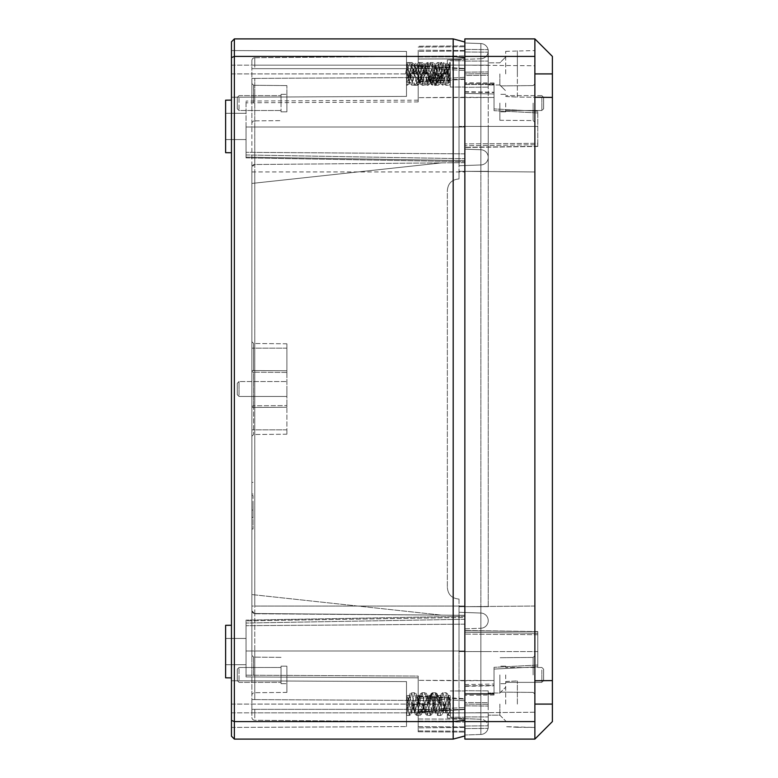 <?xml version="1.0" encoding="UTF-8"?>
<svg xmlns="http://www.w3.org/2000/svg" width="778" height="778" viewBox="0 0 778 778"><rect width="100%" height="100%" fill="white"/><g stroke="black" fill="none" stroke-linecap="round" stroke-linejoin="round"><path stroke-width="0.58" stroke-dasharray="3.89 2.92" d="M464.855 42.031L464.855 57.698L464.855 42.031L453.185 38.9L234.373 38.9L231.455 41.818L231.455 736.183L234.373 739.1L453.185 739.1L453.185 721.595L464.855 720.302L464.855 735.969L464.855 57.698L464.855 720.302M231.455 651.575L231.455 677.881L231.455 651.575M231.455 126.425L231.455 152.731L231.455 126.425M231.455 680.75L231.455 727.43L231.455 680.75L231.455 712.842L231.455 680.75L406.505 681.606L406.505 726.574L406.505 681.606L406.505 726.574L406.505 681.606L231.455 680.75M231.455 97.25L231.455 50.57L231.455 97.25L231.455 73.91L231.455 97.25L406.505 96.394L406.505 51.426L406.505 96.394L406.505 51.426L406.505 96.394L231.455 97.25M231.455 50.57L231.455 73.91L231.455 50.57L406.505 51.426L231.455 50.57M231.455 625.269L225.62 625.317L225.62 677.832L225.62 638.446L225.62 677.832L231.455 677.881M246.043 651.575L246.043 664.704L246.043 651.575M246.043 675.178L246.043 620.134L246.043 676.928L246.043 675.178L418.175 676.082L418.175 677.832L246.043 676.928L418.175 677.832L418.175 676.082L418.175 695.95L464.855 698.683L464.855 617.431L464.855 699.111L418.175 695.96L418.175 676.082L418.175 721.06L418.175 676.082L418.175 677.832L418.175 676.082L246.043 675.178M246.043 127.008L246.043 157.866L246.043 101.072L246.043 127.008L464.855 127.008L464.855 160.569L464.855 51.085L464.855 615.32L464.855 127.008L246.043 127.008M246.043 126.425L246.043 139.554L246.043 126.425M225.62 651.575L225.62 638.446L225.62 651.575M231.455 100.119L225.62 100.168L225.62 152.683L225.62 113.296L225.62 152.683L231.455 152.731M225.62 126.425L225.62 113.296L225.62 126.425M251.877 712.842L464.855 712.842L418.175 712.842L418.175 726.662L418.175 712.842L464.855 712.842L464.855 709.497L418.175 712.23L418.175 711.578L418.175 712.22L418.175 711.578L418.175 712.22L464.855 709.497L464.855 726.915L464.855 650.991L464.855 735.015L464.855 630.705L464.855 727.43L464.855 651.575L464.855 712.842L254.766 712.842L254.766 709.341L441.515 709.341L251.877 709.341L251.877 712.842L251.877 594.567L251.877 610.818L254.766 613.754L441.515 615.116L254.766 613.754L251.877 610.818L251.877 650.991L254.766 650.991L254.766 613.754L254.766 650.991L251.877 650.991L251.877 709.341L441.515 709.341L441.515 700.589L441.515 709.341L251.877 709.341L254.766 709.341L254.766 720.272A2.917 2.917 180 0 1 251.877 717.355L251.877 712.842L251.877 717.355A2.917 2.917 0 0 0 254.766 720.272L254.766 712.842L251.877 712.842L251.877 717.355A2.917 2.917 0 0 0 254.766 720.272L464.855 722.101L254.766 720.272M464.855 73.91L464.855 49.403L464.855 73.91L488.195 73.706L488.195 87.126L488.195 49.607L488.195 73.706L464.855 73.91M464.855 617.431L464.855 732.098L464.855 617.431L246.043 620.844L464.855 617.431M464.855 709.497L464.855 727.43L464.855 709.497M464.855 159.402L464.855 45.902L464.855 161.649L464.855 160.569L246.043 157.156L464.855 160.569M464.855 79.317L464.855 50.57L464.855 97.25L464.855 78.889L418.175 82.05L418.175 81.398L418.175 101.918L418.175 82.05L464.855 79.317M254.766 613.492L464.855 615.32L464.855 650.991L464.855 615.32L254.766 613.492L441.515 615.116L251.877 594.567L441.515 615.116L251.877 594.567L441.515 615.116L464.855 615.32L254.766 613.492A2.917 2.917 0 0 1 251.877 610.574L251.877 606.062L251.877 610.574A2.917 2.917 0 0 0 254.766 613.492A2.917 2.917 0 0 1 251.877 610.574A2.917 2.917 180 0 0 254.766 613.492L254.766 606.062L464.855 606.062L254.766 606.062L254.766 171.938L254.766 613.492A2.917 2.917 180 0 1 251.877 610.574L251.877 171.938L251.877 606.062L254.766 606.062L251.877 606.062M450.268 73.91L450.268 87.039L450.268 73.91M450.268 76.818L450.268 64.02L450.268 76.818L448.235 82.371L443.022 65.449L440.406 73.91C439.609 78.539 438.811 81.34 438.014 82.293L437.79 82.371M418.146 72.889L420.305 82.604L419.75 82.361L414.557 65.449L417.465 65.449L412.233 82.371L407.02 65.449L406.505 65.449L406.505 84.695L406.505 75.505L409.374 62.532L414.577 85.288L419.77 62.532L425.002 85.288L430.263 62.532L427.346 62.551L432.762 85.191L437.761 62.532L442.983 85.288L448.206 62.532L450.268 62.532L450.268 84.316L448.828 85.288L450.268 81.262L450.268 63.874L447.35 73.91L450.268 64.448M450.268 704.09L450.268 717.219L450.268 704.09M450.268 696.67L450.268 715.468L450.268 695.629L445.872 712.551L443.266 704.09L445.872 712.551L450.268 696.67M406.505 78.889L410.823 73.91L431.712 73.91L433.054 81.408L436.905 73.92L447.292 73.395L450.268 83.975L450.268 81.262M409.072 704.09L411.688 712.551L416.911 695.629L422.133 712.551L427.355 695.629L432.568 712.551L435.184 704.09C436.127 698.42 437.071 695.629 438.014 695.707L437.265 695.406L439.249 704.168L449.684 704.1L450.268 707.601L449.684 704.1L450.268 707.396L449.684 704.1L439.239 704.09L449.655 704.09L450.268 700.618L449.587 704.479L450.268 700.414L449.655 704.09L439.249 704.168L444.433 704.09L439.249 704.168L437.265 695.406L438.014 695.707L436.847 694.55L439.239 704.09L433.988 704.09L439.21 704.09L436.847 693.966L435.68 692.809L440.688 715.468L445.901 692.712L450.268 713.98L445.901 692.712L442.983 692.721L448.206 715.468L450.268 707.815L448.216 715.468L446.912 714.71C446.553 713.416 446.601 716.81 444.491 704.45C446.601 716.81 446.553 713.416 446.912 714.71L450.268 715.468L448.216 715.468L442.993 692.712L441.68 693.49C441.311 694.919 441.496 690.893 439.269 703.73C441.496 690.893 441.311 694.919 441.68 693.49L442.993 692.721L437.771 715.468L442.983 692.712L445.901 692.721L447.214 693.48C447.613 695.085 447.292 690.426 449.665 703.964C447.292 690.426 447.613 695.085 447.214 693.48L445.901 692.712L440.688 715.468L437.771 715.459L436.439 714.661C436.244 713.951 435.894 715.731 434.046 704.45L439.21 704.09L436.847 693.966L435.68 692.809L432.762 692.809L437.761 715.468L436.439 714.661C436.244 713.951 435.894 715.731 434.046 704.45L439.21 704.09L436.847 693.966L434.017 704.09L436.847 693.966L434.017 704.09L436.847 694.55L438.014 695.707C438.811 696.66 439.609 699.461 440.406 704.09L443.013 712.551L448.235 695.629L450.268 701.182L448.235 695.629L443.022 712.551L440.406 704.09C439.609 699.461 438.811 696.66 438.014 695.707L438.014 695.707C437.071 695.629 436.127 698.42 435.184 704.09L432.568 712.551L427.355 695.629L422.133 712.551L416.911 695.629L411.679 712.551L409.072 704.09C408.207 699.014 407.351 696.193 406.505 695.629C407.351 696.193 408.207 699.014 409.072 704.09M411.688 712.551L411.154 712.784C411.319 711.705 411.037 715.585 413.157 703.905C411.037 715.585 411.319 711.705 411.154 712.784L414.548 712.551L411.932 704.09L414.548 712.551L419.75 695.629L414.557 712.551M422.376 704.09L424.973 712.551L427.599 704.09C428.542 698.42 429.485 695.629 430.429 695.707C431.226 696.66 432.023 699.461 432.821 704.09L435.437 712.551L440.649 695.629L443.266 704.09L440.659 695.629L435.427 712.551L432.821 704.09C432.023 699.461 431.226 696.66 430.429 695.707L430.429 695.707C429.485 695.629 428.542 698.42 427.599 704.09L424.983 712.551L422.376 704.09M406.505 696.466L407.905 704.09L406.505 696.466L406.505 715.459L406.505 696.466L407.905 704.09L406.505 695.629L406.505 711.16L406.505 705.131L409.325 695.629L411.932 704.09L409.335 695.629L406.505 705.121L406.505 695.629L407.905 704.09L434.017 704.09L436.847 693.966M431.596 694.55L430.429 695.707L431.596 694.55L434.046 704.45L431.596 694.55L428.766 704.09L431.596 693.966L433.988 704.09L431.596 693.966L428.766 704.09L434.017 704.09L428.795 704.09L431.596 694.55M406.505 711.16L407.876 704.08L434.017 704.09L428.795 704.09L423.709 705.092L428.766 704.09L423.572 704.09L428.795 704.09L423.543 704.08L423.709 705.092L423.543 704.08L418.438 703.4L423.543 704.08L418.321 704.09L418.438 703.4C420.626 690.922 420.431 694.9 420.762 693.538L422.094 692.751L420.762 693.538C420.431 694.9 420.626 690.922 418.438 703.4L418.321 704.09L413.157 704.469C415.374 717.044 414.995 712.92 415.53 714.632L416.862 715.429L419.77 715.42L416.852 715.42L415.53 714.632C414.995 712.92 415.374 717.044 413.157 704.469L428.795 704.09L407.886 704.022L413.128 704.09L407.886 704.022L406.505 711.16M432.762 692.809L431.596 693.966L432.762 692.809L437.761 715.468L440.688 715.459L442.011 714.671C442.332 713.552 442.4 716.363 444.442 704.216C442.4 716.363 442.332 713.552 442.011 714.671L440.688 715.468L435.68 692.809L432.762 692.809M406.505 695.629L409.85 695.425C409.831 695.853 409.627 693.84 407.701 705.101C409.627 693.85 409.831 695.853 409.85 695.425L406.505 695.629M406.505 65.848L406.505 68.785L410.794 73.9L436.935 73.91L438.306 80.98L442.157 73.91L447.35 73.91L442.167 74.163L442.215 73.57L447.379 73.91L450.268 83.402M423.543 73.725C421.608 62.366 421.734 64.895 421.102 63.3L419.789 62.532L414.606 85.288L409.325 62.532L406.505 75.505L406.505 82.371L406.505 62.541L406.505 75.505L406.505 68.474L410.794 73.9L436.935 73.91L438.306 81.408L442.157 73.91L436.944 73.657L433.054 81.408L434.221 82.264L435.456 85.288L436.439 84.89C437.226 82.108 436.322 90.015 439.22 74.036M416.006 73.686C414.12 62.551 414.178 64.778 413.585 63.31L412.262 62.532L407.05 85.288L406.505 84.695L406.505 85.288M406.505 81.097L407.905 73.91L434.017 73.91L436.847 83.45L438.014 82.293C437.071 82.371 436.127 79.58 435.184 73.91L432.568 65.449L427.355 82.371L422.133 65.449L416.911 82.371L411.679 65.449L409.072 73.91C408.207 78.986 407.351 81.807 406.505 82.371L409.325 82.371L414.548 65.449L415.082 65.216L412.924 74.931M231.455 727.43L406.505 726.574L231.455 727.43M406.505 715.459L411.64 692.712L416.852 715.468L422.084 692.712L425.002 692.712L430.263 715.468L435.68 692.809L430.263 715.468L425.002 692.712L419.77 715.468L425.002 692.712L422.084 692.712L416.862 715.468L411.669 692.712L406.505 715.459M422.094 692.712L427.326 715.468L422.094 692.712M427.346 715.468L432.549 692.712L427.346 715.468L430.263 715.449L427.346 715.449M406.505 702.495L409.374 715.468L414.577 692.712L419.77 715.468L421.102 714.7C421.54 712.745 420.898 718.872 423.543 704.275C420.898 718.872 421.54 712.745 421.102 714.7L419.789 715.468L414.577 692.712L409.374 715.468L410.667 714.69C410.969 713.601 411.066 716.402 413.099 704.275C411.066 716.402 410.969 713.601 410.667 714.69L409.354 715.468L406.505 702.495M407.905 704.09L413.128 704.09L407.905 704.09M438.014 82.293L440.649 82.371L435.427 65.449L432.821 73.91C432.023 78.539 431.226 81.34 430.429 82.293L430.73 82.565C430.759 82.303 430.458 83.878 428.59 72.899M406.505 72.869L409.85 82.575C409.831 82.147 409.627 84.15 407.701 72.899M406.505 66.84L407.876 73.92L428.766 73.91L431.596 83.45L430.429 82.293C429.485 82.371 428.542 79.58 427.599 73.91L424.983 65.449L419.77 82.371L416.376 82.604C416.512 81.68 416.337 85.074 418.379 73.725M406.505 66.412L407.886 73.978L413.157 73.531L418.321 73.91L418.438 74.6L423.543 73.92L423.709 72.908L428.766 73.91L434.017 73.91L436.847 84.034L439.239 73.91L444.471 73.988L442.488 65.226L445.872 65.449L440.659 82.371L441.184 82.604L439.142 73.521M406.505 81.534L407.905 73.91L428.795 73.91L431.596 84.034L433.988 73.91L449.655 73.91L450.268 77.382L449.587 73.521M406.505 68.474L410.794 73.9L416.016 73.92L410.823 73.91L406.505 79.2L410.823 73.91L416.045 73.91C418.233 60.859 418.165 64.623 418.476 63.31L419.789 62.532L425.002 85.288L430.263 62.532L435.68 85.191L432.762 85.191L431.596 84.034L434.046 73.55L449.684 73.9L450.268 70.399M406.505 62.541L411.64 85.288L416.852 62.532L422.084 85.288L427.919 85.288L433.181 62.532L435.165 69.845L437.139 82.264L438.393 85.288L443.596 62.532L448.818 85.288L445.911 85.279L450.268 64.02L445.911 85.288L447.214 84.52C447.613 82.915 447.292 87.574 449.665 74.036M422.094 85.288L427.326 62.532M439.269 74.27L436.847 84.034L435.68 85.191L440.688 62.532L445.901 85.288L442.993 85.288L441.68 84.51C441.311 83.081 441.496 87.107 439.269 74.27L444.491 73.55L449.655 73.91L450.268 77.586L449.713 74.27M444.491 73.55C446.601 61.19 446.553 64.584 446.912 63.29L448.206 62.532L450.268 70.185M444.364 74.299L446.407 65.216L445.872 65.459L450.268 81.33M406.505 72.578L409.384 82.371L414.616 65.449L419.828 82.371L425.051 65.449L430.273 82.371L435.486 65.449L439.473 80.124L440.708 82.371L443.567 82.371L448.789 65.449L450.268 68.561M442.215 73.57L440.173 82.604L440.718 82.371L445.92 65.449L450.268 81.184M415.997 73.998C418.019 62.814 417.796 66.256 417.99 65.226L417.465 65.449L422.687 82.371L427.91 65.449L431.887 80.124L433.122 82.371L438.345 65.449L443.557 82.371L444.102 82.604L442.079 73.609M435.486 85.288L440.679 62.532L445.911 85.288L444.598 84.52C444.199 82.915 444.52 87.544 442.167 74.163M439.473 80.124L437.139 82.264L434.221 82.264L433.054 81.408M412.243 62.532L417.514 85.288L422.707 62.532L427.919 85.288M430.263 62.532L432.247 69.845L434.221 82.264M416.016 73.92L431.683 73.9L416.045 73.91L431.683 73.9L433.657 82.594L429.738 82.604L431.751 73.686M438.306 81.408L436.935 73.91L431.712 73.91L433.054 80.98L431.887 80.124L433.054 80.98L431.664 73.822M464.855 624.15L246.043 625.677L464.855 624.15M464.855 619.269L246.043 623.042L464.855 619.269M418.175 730.921L418.175 721.06L418.175 731.767L464.855 732.098L418.175 731.767L418.175 730.921L464.855 731.242L418.175 730.921M418.175 726.662L464.855 726.915L418.175 726.662L418.175 731.767L418.175 726.662M418.175 696.602L418.175 727.838L418.175 680.342L418.175 696.602L464.855 699.111L418.175 696.602M418.175 59.002L418.175 101.918L418.175 59.002L464.855 58.865L418.175 59.002M418.175 81.398L418.175 50.162L418.175 97.658L418.175 81.398L464.855 78.889L418.175 81.398M418.175 731.767L464.855 732.098L418.175 731.767M464.855 709.069L418.175 711.578L464.855 709.069M418.175 677.832L246.043 676.928L418.175 677.832M246.043 154.958L464.855 158.731L246.043 154.958M464.855 153.85L246.043 152.323L464.855 153.85M418.175 65.77L464.855 68.503L418.175 65.78M464.855 51.085L418.175 51.338L464.855 51.085M464.855 45.902L418.175 46.233L464.855 45.902M418.175 66.422L464.855 68.931L418.175 66.422M418.175 100.168L246.043 101.072L418.175 100.168M464.855 162.68L254.766 164.508A2.917 2.917 0 0 0 251.877 167.426L251.877 183.433L441.515 162.884L251.877 183.433L251.877 167.426A2.917 2.917 0 0 1 254.766 164.508A2.917 2.917 0 0 0 251.877 167.426A2.917 2.917 0 0 1 254.766 164.508L254.766 171.938L254.766 164.508L464.855 162.68M254.766 68.659L441.515 68.659L251.877 68.659L251.877 65.157L251.877 183.433L441.515 162.884L251.877 183.433L251.877 167.182L254.766 164.246L251.877 167.182L251.877 127.008L254.766 127.008L254.766 164.246L254.766 127.008L251.877 127.008L251.877 68.659L441.515 68.659L441.515 77.411L441.515 68.659L251.877 68.659L254.766 68.659L254.766 65.157L254.766 68.659M254.766 78.393L441.515 77.411L251.877 78.403L441.515 77.411L251.877 78.403L254.766 78.393L254.766 127.008L464.855 127.008L254.766 127.008L254.766 78.393M254.766 57.728L464.855 55.899L254.766 57.728A2.917 2.917 0 0 0 251.877 60.645L251.877 65.157L251.877 60.645A2.917 2.917 0 0 1 254.766 57.728L254.766 65.157L254.766 57.728A2.917 2.917 0 0 0 251.877 60.645L251.877 65.157L254.766 65.157L251.877 65.157M254.766 699.607L441.515 700.589L251.877 699.597L441.515 700.589L251.877 699.597L254.766 699.607L254.766 650.991L464.855 650.991L246.043 650.991L464.855 650.991L254.766 650.991L254.766 699.607M251.877 103.085L251.877 83.538L251.877 103.085M251.877 674.915L251.877 655.368L251.877 674.915M251.877 370.542L251.877 429.845C251.877 438.092 251.877 438.092 251.877 429.845L251.877 348.155C251.877 339.908 251.877 339.908 251.877 348.155L251.877 370.542L251.877 348.155C251.877 339.908 251.877 339.908 251.877 348.155L251.877 429.845C251.877 438.092 251.877 438.092 251.877 429.845L251.877 370.542L253.609 370.542L253.609 372.195L253.609 343.487L253.609 370.542L286.887 370.746L286.887 372.409L286.887 370.746L253.609 370.542L286.887 370.746L286.887 348.155L286.887 405.591L286.887 343.779L286.887 370.746L251.877 370.542A1.751 1.653 0 0 0 253.609 372.195L253.609 407.458L253.609 372.195A1.751 1.653 0 0 1 251.877 370.542A1.751 1.653 180 0 0 253.609 372.195A1.751 1.653 180 0 1 251.877 370.542L253.609 370.542L251.877 370.542M251.877 505.7L251.877 529.04L251.877 505.7M251.877 495.489L251.877 515.911L251.877 495.489L253.044 495.489L253.044 510.076L253.044 495.489L251.877 495.489M281.053 111.838L286.887 111.838L286.887 103.085L286.887 111.838L281.053 111.838L281.053 94.332L281.053 111.838L286.887 111.838L286.887 85.58L286.887 111.838L286.887 103.085L286.887 111.838L281.053 111.838M281.053 666.163L281.053 683.668L281.053 666.163L286.887 666.163L286.887 692.42L286.887 666.163L286.887 692.42L286.887 666.163L286.887 674.915L286.887 666.163L281.053 666.163M286.887 674.915L286.887 683.668L286.887 674.915M286.887 103.085L286.887 94.332L286.887 103.085M281.053 674.915L281.053 682.355L281.053 674.915M281.053 103.085L281.053 94.332L281.053 103.085M237.29 674.915C237.29 682.218 237.29 682.218 237.29 674.915C237.29 667.612 237.29 667.612 237.29 674.915C237.29 682.218 237.29 682.218 237.29 674.915C237.29 667.612 237.29 667.612 237.29 674.915L237.29 680.604L239.041 682.355L239.041 667.475L239.041 682.355L281.053 682.355L239.041 682.355L237.29 680.604L237.29 669.226L239.041 667.475L239.041 674.915L239.041 667.475L281.053 667.475L239.041 667.475L237.29 669.226L237.29 674.915M237.29 103.085C237.29 95.782 237.29 95.782 237.29 103.085C237.29 110.388 237.29 110.388 237.29 103.085C237.29 110.388 237.29 110.388 237.29 103.085C237.29 95.782 237.29 95.782 237.29 103.085L237.29 97.396L239.041 95.645L239.041 110.525L239.041 95.645L281.053 95.645L239.041 95.645L237.29 97.396L237.29 108.774L239.041 110.525L281.053 110.525L239.041 110.525L237.29 108.774L237.29 103.085M251.877 407.458L253.609 407.458L253.609 434.513L253.609 407.458L286.887 407.254L286.887 405.591L286.887 407.254L251.877 407.458A1.751 1.653 180 0 1 253.609 405.805A1.751 1.653 180 0 0 251.877 407.458L286.887 407.254L286.887 372.409L286.887 434.221L286.887 407.254L251.877 407.458A1.751 1.653 0 0 1 253.609 405.805L286.887 405.591L253.609 405.805A1.751 1.653 0 0 0 251.877 407.458M286.887 429.845L286.887 434.221L286.887 429.845L251.877 429.845L286.887 429.845M286.887 348.155L286.887 343.779L286.887 348.155L251.877 348.155L286.887 348.155M286.887 389L286.887 396.44L286.887 389M237.29 389C237.29 396.303 237.29 396.303 237.29 389C237.29 396.303 237.29 396.303 237.29 389C237.29 381.697 237.29 381.697 237.29 389C237.29 381.697 237.29 381.697 237.29 389L237.29 394.689L239.041 396.44L239.041 389L239.041 396.44L239.041 389L239.041 396.44L286.887 396.44L239.041 396.44L237.29 394.689L237.29 383.311L239.041 381.56L239.041 389L239.041 381.56L239.041 389L239.041 381.56L286.887 381.56L239.041 381.56L237.29 383.311L237.29 389M253.044 505.7L253.044 529.04L253.044 505.7M253.044 515.911L253.044 510.076L253.044 515.911L251.877 515.911M251.877 510.076L253.044 510.076L251.877 510.076M234.373 38.9L234.373 56.405L453.185 56.405L453.185 721.595L234.373 721.595L234.373 739.1M453.185 38.9L453.185 56.405L464.855 57.698M231.455 720.389L234.373 721.595L234.373 56.405L231.455 57.611M464.855 735.969L453.185 739.1M464.855 56.405L464.855 739.1L534.875 739.1L534.875 38.9L534.875 97.25L534.875 38.9L464.855 38.9L464.855 56.405L534.875 56.405M464.855 84.481L464.855 147.509L464.855 82.731L464.855 84.481L494.03 84.481L494.03 110.671L494.03 82.983L494.03 84.481L464.855 84.481M464.855 143.93L464.855 91.687L464.855 143.93L537.793 143.298L537.793 146.458L537.793 111.215L494.03 108.92L494.03 110.671L494.03 108.92L494.03 110.671L494.03 108.92L537.793 111.215L537.793 144.708L464.855 145.758L537.793 144.708L537.793 146.274L537.793 143.298L464.855 143.93M464.855 83.742L464.855 97.25L464.855 82.731L464.855 83.742L494.03 83.849L494.03 82.983L494.03 97.503L494.03 83.849L464.855 83.742M464.855 632.242L464.855 695.269L464.855 632.242L537.793 633.292L537.793 631.542L537.793 666.785L494.03 669.08L494.03 667.33L494.03 684.037L494.03 667.33L494.03 669.08L537.793 666.785L537.793 633.292L464.855 632.242M480.872 149.746A7.615 7.615 0 0 1 488.224 157.351A7.615 7.615 0 0 0 480.872 149.746A7.615 7.615 0 0 1 488.224 157.351A7.615 7.615 0 0 0 480.872 149.746L480.872 171.355L480.872 149.746L464.855 149.181L480.872 149.746L464.855 149.181L480.872 149.746L480.872 58.758A7.615 7.615 0 0 0 488.224 51.154A7.615 7.615 0 0 1 480.872 58.758A7.615 7.615 0 0 0 488.224 51.154L488.224 126.425L464.855 126.425L537.793 126.425L464.855 126.425L488.224 126.425L488.224 65.157L480.872 65.157L480.872 126.425L480.872 65.157L488.224 65.157L488.224 51.154A7.615 7.615 0 0 0 480.872 43.549A7.615 7.615 0 0 1 488.224 51.154A7.615 7.615 0 0 0 480.872 43.549L480.872 65.157L480.872 43.549L464.855 42.985L480.872 43.549A7.615 7.615 0 0 1 488.224 51.154A7.615 7.615 0 0 1 480.872 58.758L480.872 65.157L418.175 65.157L464.855 65.157L464.855 51.99L464.855 651.575L464.855 42.985L464.855 65.157L254.766 65.157L488.195 65.157L488.195 49.607L488.195 71.955L488.195 65.157L464.855 65.157L488.224 65.157L480.872 65.157L480.872 126.425L488.224 126.425L480.872 126.425L480.872 164.955L459.02 165.724L459.02 59.527L447.35 59.935L459.02 59.527L459.02 171.355L459.02 165.724L480.872 164.955L459.02 165.724L480.872 164.955L480.872 171.355L459.02 171.355L459.02 178.94C451.833 179.533 447.943 183.423 447.35 190.61L447.35 587.39L447.35 190.61C447.943 183.423 451.833 179.533 459.02 178.94L459.02 171.355L480.872 171.355L480.872 606.645L480.872 171.355L488.224 171.355L480.872 171.355L480.872 606.645L459.02 606.645L459.02 599.06C451.833 598.467 447.943 594.577 447.35 587.39C447.943 594.577 451.833 598.467 459.02 599.06L459.02 612.276L459.02 606.645L488.224 606.645L480.872 606.645L480.872 613.045L459.02 612.276L459.02 651.575L459.02 612.276L480.872 613.045L459.02 612.276L480.872 613.045L480.872 606.645L488.224 606.645L480.872 606.645L480.872 628.254A7.615 7.615 0 0 0 488.224 620.65A7.615 7.615 0 0 0 480.872 613.045L480.872 651.575L488.224 651.575L480.872 651.575L480.872 613.045A7.615 7.615 0 0 1 488.224 620.65A7.615 7.615 0 0 0 480.872 613.045A7.615 7.615 0 0 1 488.224 620.65A7.615 7.615 0 0 0 480.872 613.045A7.615 7.615 0 0 1 488.224 620.65A7.615 7.615 0 0 1 480.872 628.254A7.615 7.615 0 0 0 488.224 620.65A7.615 7.615 0 0 1 480.872 628.254L480.872 171.355L488.224 171.355L480.872 171.355L480.872 126.425L480.872 149.746A7.615 7.615 0 0 1 488.224 157.351A7.615 7.615 0 0 1 480.872 164.955A7.615 7.615 0 0 0 488.224 157.351A7.615 7.615 0 0 1 480.872 164.955A7.615 7.615 0 0 0 488.224 157.351A7.615 7.615 0 0 1 480.872 164.955M464.855 75.456L464.855 87.331L464.855 75.456L488.195 75.272L488.195 87.126L488.195 75.272L464.855 75.456M464.855 702.544L464.855 690.67L464.855 702.544L488.195 702.729L488.195 690.874L488.195 706.045L488.195 690.874L488.195 702.729L464.855 702.544M534.875 73.91L534.875 50.57L534.875 73.91L552.38 73.91L552.38 97.406L517.37 97.094L517.37 50.726L517.37 97.094L534.875 97.25M505.7 73.91L505.7 51.338L505.7 73.91M505.7 704.09L505.7 681.518L505.7 704.09M517.37 704.09L517.37 680.906L517.37 704.09M552.38 97.406L552.38 680.594L534.875 680.75L552.38 680.594L552.38 704.09L534.875 704.09M552.38 704.09L552.38 721.595L534.875 739.1M534.875 38.9L552.38 56.405L552.38 73.91M517.37 73.91L517.37 50.726L517.37 73.91M552.38 680.594L534.875 680.75M464.855 721.595L534.875 721.595M499.865 704.09L499.865 715.177L499.865 704.09M488.195 704.09L488.195 693.004L488.195 704.09M488.195 73.91L488.195 84.997L488.195 73.91M488.195 712.842L488.195 728.393L488.195 704.294L488.195 712.842L464.855 712.842L488.195 712.842M499.865 73.91L499.865 84.997L499.865 73.91M464.855 49.403L488.195 49.607L464.855 49.403M464.855 51.99L488.195 52.175L464.855 51.99M488.195 704.294L464.855 704.09L488.195 704.294M464.855 726.01L488.195 725.825L464.855 726.01M464.855 728.597L488.195 728.393L464.855 728.597M464.855 93.438L494.03 93.963L494.03 110.671L494.03 92.212L494.03 93.963L464.855 93.438M464.855 92.076L494.03 92.582L464.855 92.076M494.03 685.418L494.03 680.497L494.03 685.418L464.855 685.924L494.03 685.418M494.03 694.151L494.03 680.497L494.03 695.017L494.03 694.151L464.855 694.258L494.03 694.151M494.03 693.519L494.03 667.33L494.03 693.519L464.855 693.519L494.03 693.519M537.793 631.726L537.793 666.785L537.793 631.726L464.855 630.705L537.793 631.726M537.793 146.274L464.855 147.295L537.793 146.274M537.793 634.702L464.855 634.07L537.793 634.702M464.855 684.562L494.03 684.037L464.855 684.562M537.793 666.785L494.03 669.08L537.793 666.785M537.793 111.215L494.03 108.92L537.793 111.215M480.872 58.758L459.02 59.527L480.872 58.758M447.35 718.065L447.35 712.998L447.35 718.065L459.02 718.473L459.02 606.694L459.02 718.473L459.02 712.891L459.02 718.473L447.35 718.065M447.35 59.935L447.35 65.002L447.35 59.935M534.875 606.033L459.02 606.694L534.875 606.033L459.02 606.694L534.875 606.033L534.875 171.967L534.875 606.033M534.875 171.967L459.02 171.306L459.02 178.94L459.02 171.306L534.875 171.967L459.02 171.306L534.875 171.967L534.875 65.77L447.35 65.002L534.875 65.77L534.875 171.967M480.872 734.451A7.615 7.615 0 0 0 488.224 726.846A7.615 7.615 0 0 1 480.872 734.451L480.872 712.842L480.872 734.451L464.855 735.015L480.872 734.451A7.615 7.615 0 0 0 488.224 726.846A7.615 7.615 0 0 0 480.872 719.242L459.02 718.473L480.872 719.242L480.872 712.842L488.224 712.842L480.872 712.842L480.872 628.254A7.615 7.615 0 0 0 488.224 620.65A7.615 7.615 0 0 1 480.872 628.254L480.872 651.575L459.02 651.575L534.875 651.575L534.875 712.23L447.35 712.998L534.875 712.23L534.875 651.575L459.02 651.575L480.872 651.575L480.872 712.842L480.872 651.575L488.224 651.575L480.872 651.575L480.872 712.842L459.02 712.842L480.872 712.842L480.872 719.242A7.615 7.615 0 0 1 488.224 726.846A7.615 7.615 0 0 0 480.872 719.242M459.02 178.94C451.833 179.533 447.943 183.423 447.35 190.61C447.943 183.423 451.833 179.533 459.02 178.94M447.35 587.39C447.943 594.577 451.833 598.467 459.02 599.06C451.833 598.467 447.943 594.577 447.35 587.39M464.855 628.819L480.872 628.254L464.855 628.819M534.875 674.915L534.875 655.679L534.875 674.915M534.875 103.085L534.875 122.321L534.875 103.085M499.865 674.915L499.865 692.119L499.865 674.915M499.865 103.085L499.865 120.289L499.865 103.085M505.7 103.085L505.7 111.838L505.7 103.085M505.7 674.915L505.7 683.668L505.7 674.915M543.628 674.915C543.628 667.612 543.628 667.612 543.628 674.915C543.628 682.218 543.628 682.218 543.628 674.915C543.628 667.612 543.628 667.612 543.628 674.915C543.628 682.218 543.628 682.218 543.628 674.915L543.628 669.226L541.877 667.475L541.877 682.355L541.877 667.475L505.7 667.475L541.877 667.475L543.628 669.226L543.628 680.604L541.877 682.355L541.877 674.915L541.877 682.355L505.7 682.355L541.877 682.355L543.628 680.604L543.628 669.226L543.628 674.915M543.628 103.085C543.628 95.782 543.628 95.782 543.628 103.085C543.628 110.388 543.628 110.388 543.628 103.085C543.628 95.782 543.628 95.782 543.628 103.085C543.628 110.388 543.628 110.388 543.628 103.085L543.628 97.396L541.877 95.645L541.877 110.525L541.877 95.645L505.7 95.645L541.877 95.645L543.628 97.396L543.628 108.774L541.877 110.525L541.877 103.085L541.877 110.525L505.7 110.525L541.877 110.525L543.628 108.774L543.628 103.085M231.455 704.09L406.505 704.09L231.455 704.09M231.455 712.842L406.505 712.842L231.455 712.842M231.455 73.91L406.505 73.91L231.455 73.91M231.455 65.157L406.505 65.157L231.455 65.157M444.471 73.988L449.684 73.9L450.268 70.603M418.175 718.998L464.855 719.135L418.175 718.998M418.175 721.06L464.855 721.196L418.175 721.06M418.175 56.94L464.855 56.804L418.175 56.94M418.175 101.918L246.043 102.822L418.175 101.918M418.175 47.079L464.855 46.758L418.175 47.079M251.877 171.938L464.855 171.938L251.877 171.938L251.877 167.426M253.609 103.085L253.609 85.288L253.609 103.085M253.609 674.915L253.609 657.118L253.609 674.915M286.887 372.409L253.609 372.195L286.887 372.409M251.877 348.155L253.609 348.155L251.877 348.155M251.877 429.845L253.609 429.845L251.877 429.845M464.855 72.16L488.195 71.955L464.855 72.16M464.855 61.073L488.195 61.073L464.855 61.073M464.855 705.841L488.195 706.045L464.855 705.841M464.855 716.927L488.195 716.927L464.855 716.927M537.793 112.966L494.03 110.671L537.793 112.966M537.793 665.034L494.03 667.33L537.793 665.034M537.793 651.575L464.855 651.575L537.793 651.575M480.872 712.842L464.855 712.842L480.872 712.842M480.872 65.157L459.02 65.157L480.872 65.157M480.872 126.425L459.02 126.425L480.872 126.425M464.855 171.355L480.872 171.355L464.855 171.355M464.855 606.645L480.872 606.645L464.855 606.645M534.875 126.425L459.02 126.425L534.875 126.425M533.144 674.915L533.144 657.429L533.144 674.915M533.144 103.085L533.144 120.571L533.144 103.085M225.62 664.704L246.043 664.704L225.62 664.704M225.62 638.446L246.043 638.446L225.62 638.446M225.62 139.554L246.043 139.554L225.62 139.554M225.62 113.296L246.043 113.296L225.62 113.296M450.268 87.039L464.855 87.039L450.268 87.039M450.268 60.781L464.855 60.781L450.268 60.781M450.268 717.219L464.855 717.219L450.268 717.219M450.268 690.961L464.855 690.961L450.268 690.961M422.133 712.551L425.508 712.765C425.517 712.055 425.615 715.711 423.368 703.069C425.615 715.711 425.517 712.055 425.508 712.765L422.133 712.551M432.578 712.551L435.962 712.784L433.92 703.701L435.962 712.784L432.568 712.551M443.013 712.551L446.407 712.784L444.364 703.701L446.407 712.784L442.488 712.774L444.471 704.012L443.013 712.551M448.235 695.629L450.268 695.629L447.71 695.406L449.694 704.168L448.235 695.629M416.911 695.629L416.376 695.396L418.379 704.275L416.376 695.396L419.77 695.629L416.901 695.629M423.602 703.905C421.666 714.856 421.676 712.065 421.598 712.784C421.676 712.065 421.666 714.856 423.602 703.905M427.355 695.629L426.821 695.396L428.824 704.275L426.821 695.396L430.73 695.435C430.759 695.697 430.458 694.122 428.59 705.101C430.458 694.122 430.759 695.697 430.73 695.435L427.355 695.629M434.046 703.905C432.101 714.875 432.091 712.123 432.043 712.774C432.091 712.123 432.101 714.875 434.046 703.905M437.8 695.629L441.184 695.396L439.142 704.479L441.184 695.396L437.8 695.629M414.548 712.551L415.082 712.784L412.924 703.069L415.082 712.784L411.679 712.551M419.75 695.639L420.305 695.396L418.146 705.111L420.305 695.396L419.75 695.639M439.22 703.964C436.866 690.144 436.954 694.725 436.439 693.11L435.456 692.712L436.439 693.11C436.954 694.725 436.866 690.144 439.22 703.964M407.886 704.012C410.726 687.713 410.444 694.987 411.64 692.741L414.577 692.78L411.669 692.78C410.444 694.987 410.726 687.713 407.886 704.012M423.709 705.082C425.624 716.023 425.585 713.514 425.994 714.651L427.326 715.429L425.994 714.651C425.585 713.514 425.624 716.023 423.709 705.082M428.979 702.787C430.963 691.506 430.876 694.783 431.226 693.519L432.549 692.751L435.476 692.77L432.558 692.77L431.226 693.519C430.876 694.783 430.963 691.506 428.979 702.787M406.505 715.439L409.374 715.439L406.505 715.439M418.321 703.905C416.162 691.243 416.24 694.803 415.87 693.47L414.577 692.712L415.87 693.47C416.24 694.803 416.162 691.243 418.321 703.905M428.766 703.905C426.655 689.434 425.615 693.986 425.021 692.712C425.615 693.986 426.655 689.434 428.766 703.905M430.244 715.468L431.547 714.7C431.771 714.039 432.218 715.283 433.988 704.275C432.218 715.283 431.771 714.039 431.547 714.7L430.244 715.468M407.876 703.905L406.486 696.339L407.876 703.905M411.688 65.449L411.154 65.216L413.157 74.095M423.368 74.931C425.615 62.289 425.517 65.945 425.508 65.235L421.598 65.216C421.657 65.829 421.725 63.407 423.602 74.095M428.824 73.725C426.714 85.366 426.937 81.641 426.821 82.604L430.215 82.371M433.92 74.299L435.962 65.216L432.043 65.226C432.091 65.877 432.101 63.125 434.046 74.095M407.886 73.988C410.726 90.287 410.444 83.013 411.64 85.259L414.577 85.22M413.157 73.531C415.374 60.956 414.995 65.08 415.53 63.368L416.862 62.571L419.77 62.58M418.438 74.6C420.626 87.078 420.431 83.1 420.762 84.462L422.094 85.249M423.709 72.918C425.624 61.977 425.585 64.486 425.994 63.349L427.326 62.571M428.979 75.213C430.963 86.494 430.876 83.217 431.226 84.481L432.549 85.249L438.403 85.23M409.374 62.561L406.505 62.561M413.099 73.725C411.066 61.598 410.969 64.399 410.667 63.31L409.354 62.532L408.032 63.31C407.866 63.932 407.419 62.396 405.571 73.891M410.794 73.929C412.797 86.115 413.06 83.645 413.244 84.501L414.577 85.288L415.87 84.53C416.201 83.392 416.279 86.251 418.321 74.095M421.238 73.929C423.426 86.805 423.349 83.188 423.718 84.53L425.012 85.288C425.537 84.073 426.597 88.711 428.766 74.095M433.988 73.725C431.878 61.258 431.878 64.525 431.547 63.3L430.244 62.532L428.931 63.3C428.532 64.914 428.843 60.237 426.461 73.891M406.486 81.661L407.876 74.095M447.292 73.395C445.356 61.861 445.201 64.331 444.909 63.3L443.606 62.532L440.679 62.541L442.011 63.329C442.332 64.448 442.4 61.637 444.442 73.784M436.944 73.657C439.074 61.161 439.025 64.593 439.385 63.29L440.679 62.532L437.771 62.541L436.439 63.339C436.244 64.049 435.894 62.269 434.046 73.55M411.679 65.449L414.548 65.449M449.694 73.832L447.71 82.594L450.268 82.371M437.372 82.507L439.249 73.832M410.862 73.686L408.849 82.594L412.768 82.594C412.729 81.583 413.079 86.241 410.774 73.822M414.596 65.449L414.071 65.226C414.159 66.091 414.003 62.571 416.084 74.134M421.306 73.686L419.293 82.594L423.213 82.594C423.242 82.147 423.106 84.549 421.219 73.822M426.441 73.998C428.289 63.475 428.425 65.702 428.435 65.226L424.516 65.216L426.529 74.134M436.857 74.211C438.763 63.329 438.86 65.76 438.88 65.226L434.96 65.216L436.973 74.134M406.505 65.449L407.546 65.226L406.495 68.843M447.301 74.211L449.314 65.226L445.405 65.245L447.438 74.25M450.268 62.843C449.344 65.245 449.995 59.05 447.389 73.657M435.456 85.279C434.873 86.066 434.075 84.821 433.074 81.534L431.683 73.929M442.069 74.435C440.183 85.706 439.988 83.538 439.687 84.52L438.393 85.288M407.04 85.288L408.353 84.52C408.868 82.361 408.119 88.78 410.784 74.134M417.485 85.288L418.807 84.51C418.943 83.936 419.42 85.415 421.229 74.134M426.451 73.686C424.564 62.289 424.36 64.282 424.039 63.319L422.707 62.532M427.929 85.288L429.252 84.501C429.485 83.703 429.796 85.599 431.673 74.134M436.896 73.686C435.009 62.016 434.591 63.952 434.484 63.329L433.161 62.532M406.505 85.22L407.05 85.22M409.325 62.561L412.243 62.561M414.606 85.259L417.514 85.259M419.789 62.619L422.707 62.619M430.263 62.59L433.181 62.59M464.816 616.351L246.013 620.124L464.816 616.351M464.855 700.725L418.175 698.002L464.855 700.725M464.855 680.75L418.175 680.342L494.03 680.497L464.855 680.75M464.855 727.43L418.175 727.838L464.855 727.43M418.175 710.178L464.855 707.455L418.175 710.178M246.013 157.876L464.816 161.649L246.013 157.876M464.797 45.902L418.175 46.233L464.797 45.902M418.175 67.822L464.855 70.545L418.175 67.822M464.855 50.57L418.175 50.162L464.855 50.57M464.855 97.25L418.175 97.658L494.03 97.503L464.855 97.25M464.855 77.275L418.175 79.998L464.855 77.285M253.609 85.288L251.877 83.538L253.609 85.288L286.887 85.58L253.609 85.288M253.609 120.882L251.877 122.632L253.609 120.882L281.053 120.639L253.609 120.882M281.053 683.668L286.887 683.668L281.053 683.668M281.053 94.332L286.887 94.332L281.053 94.332M281.053 657.361L253.609 657.118L251.877 655.368L253.609 657.118L281.053 657.361M286.887 692.42L253.609 692.712L251.877 694.462L253.609 692.712L286.887 692.42M286.887 343.779L253.609 343.487L251.877 341.736L253.609 343.487L286.887 343.779M286.887 434.221L253.609 434.513L251.877 436.264L253.609 434.513L286.887 434.221M251.877 529.04L253.044 529.04M251.877 482.36L253.044 482.36M251.877 494.03L253.044 494.03M251.877 517.37L253.044 517.37M505.7 96.482L517.37 97.094L505.7 96.482M505.7 51.338L534.875 50.57L505.7 51.338M505.7 681.518L517.37 680.906L505.7 681.518M517.37 727.274L534.875 727.43L505.7 726.662L517.37 727.274M499.865 715.177L505.7 721.011L499.865 715.177L488.195 715.177L499.865 715.177M499.865 693.004L505.7 687.168L499.865 693.004L488.195 693.004L499.865 693.004M499.865 84.997L488.195 84.997L499.865 84.997L505.7 90.832L499.865 84.997M499.865 62.823L488.195 62.823L499.865 62.823L505.7 56.989L499.865 62.823M488.195 87.126L464.855 87.331L488.195 87.126M488.195 690.874L464.855 690.67L488.195 690.874M464.874 91.687L494.049 92.212L464.874 91.687M494.03 82.983L464.855 82.731L494.03 82.983M537.802 146.458L464.865 147.509L537.802 146.458M537.802 631.542L464.865 630.491L537.802 631.542M464.874 686.313L494.049 685.788L464.874 686.313M494.03 695.017L464.855 695.269L494.03 695.017M488.224 606.645L488.224 171.355L488.224 606.645M488.224 712.842L488.224 726.846L488.224 712.842M488.224 171.355L488.224 126.425L488.224 171.355M533.144 657.429L534.875 655.679L533.144 657.429L499.865 657.711L533.144 657.429M533.144 692.401L534.875 694.151L533.144 692.401L499.865 692.119L533.144 692.401M499.865 120.289L533.144 120.571L534.875 122.321L533.144 120.571L499.865 120.289M533.144 85.599L534.875 83.849L533.144 85.599L499.865 85.881L533.144 85.599M505.7 111.838L499.865 111.838L505.7 111.838M505.7 94.332L499.865 94.332L505.7 94.332M505.7 683.668L499.865 683.668L505.7 683.668M505.7 666.163L499.865 666.163L505.7 666.163"/><path stroke-width="1.17" d="M234.373 739.1L234.373 721.595L453.185 721.595L453.185 739.1L234.373 739.1L231.455 736.183L231.455 41.818L234.373 38.9L453.185 38.9L464.855 42.031M231.455 677.881L225.62 677.832L225.62 625.317L231.455 625.269M231.455 152.731L225.62 152.683L225.62 100.168L231.455 100.119M464.855 160.569L464.855 158.731M231.455 720.389L234.373 721.595L234.373 56.405L453.185 56.405L453.185 38.9M464.855 720.302L453.185 721.595L453.185 56.405L464.855 57.698M231.455 57.611L234.373 56.405L234.373 38.9M453.185 739.1L464.855 735.969M534.875 739.1L464.855 739.1L464.855 38.9L534.875 38.9L534.875 739.1L552.38 721.595L552.38 680.594L534.875 680.75M464.855 721.595L534.875 721.595M464.855 56.405L534.875 56.405M552.38 680.594L552.38 97.406L534.875 97.25M552.38 97.406L552.38 73.91L534.875 73.91M534.875 38.9L552.38 56.405L552.38 73.91M552.38 704.09L534.875 704.09"/></g></svg>

